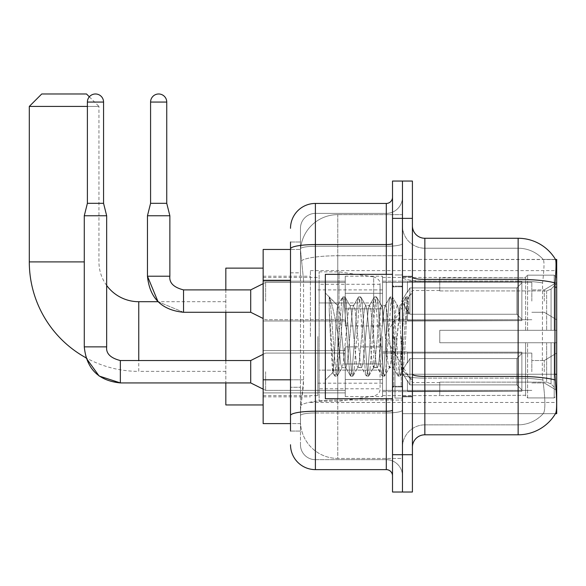 <?xml version="1.0" encoding="UTF-8"?>
<svg xmlns="http://www.w3.org/2000/svg" width="586" height="586" viewBox="0 0 586 586"><rect width="100%" height="100%" fill="white"/><g stroke="black" fill="none" stroke-linecap="round" stroke-linejoin="round"><path stroke-width="0.44" stroke-dasharray="2.93 2.2" d="M556.7 336.532L556.7 270.607L556.7 336.532M310.412 336.532L310.412 270.607L310.412 336.532M556.7 301.087L556.7 282.43L556.7 301.087M544.262 301.087L544.262 289.887L544.262 301.087M556.7 371.736L556.7 353.08L556.7 371.736M544.262 371.736L544.262 360.544L544.262 371.736M345.242 301.087L345.242 276.211L345.242 301.087M263.151 301.087L263.151 281.185L263.151 301.087M345.242 371.736L345.242 346.861L345.242 371.736M263.151 371.736L263.151 350.567L263.151 371.736M382.555 301.087L382.555 276.211L382.555 301.087M382.555 371.736L382.555 346.861L382.555 371.736M531.824 301.087L531.824 282.43L531.824 301.087M531.824 371.736L531.824 353.08L531.824 371.736M290.51 379.809L303.577 379.809L303.336 386.291L300.618 408.676L303.577 379.809L303.577 280.298L303.577 379.809L263.151 379.809L263.151 423.605L300.545 423.605L300.464 421.122A37.314 37.314 0 0 0 337.778 458.435L402.457 458.435L402.457 400.04L402.457 458.435L337.778 458.435L337.778 400.04L337.778 458.435A37.314 37.314 0 0 1 300.464 421.122L300.464 413.526L300.545 423.605L290.51 423.605M300.618 408.676L300.464 413.526L300.618 408.676M424.85 238.268L518.141 238.268L518.141 279.383A43.532 7.559 180 0 1 555.074 282.943C556.151 269.384 556.319 261.598 555.572 259.569A43.532 43.532 0 0 0 555.477 259.415L543.171 259.415L555.477 259.415A43.532 43.532 0 0 1 555.572 259.569L402.457 259.415L556.7 259.415L556.7 413.657L402.457 413.657L402.457 259.415L402.457 413.657L555.477 413.657L543.171 413.657L543.5 413.284L543.171 413.657L555.477 413.657L555.696 413.284C556.949 410.017 556.949 400.604 555.696 385.046L554.898 374.242L402.457 374.242L402.457 277.222L402.457 374.249A22.393 3.89 0 0 0 424.85 378.131L424.85 238.268A12.438 12.438 0 0 1 412.412 225.83L412.412 277.222L412.412 225.83M263.151 336.532L263.151 404.948L263.151 336.532M402.457 214.637L402.457 400.04L402.457 214.637L337.778 214.637L402.457 214.637M300.515 249.973L303.577 280.298L300.515 249.973A37.314 37.314 0 0 1 337.778 214.637A37.314 37.314 0 0 0 300.515 249.973A37.314 37.314 0 0 1 337.778 214.637L337.778 255.752L402.457 255.752L337.778 255.752L337.778 214.637M290.51 272.834L300.464 272.834L300.464 387.273L300.464 242.003L300.464 272.834L290.51 272.834L290.51 387.273L290.51 249.468L300.545 249.468L263.151 249.468L263.151 379.809M412.412 336.532L412.412 396.861L412.412 336.532M402.457 336.532L402.457 398.106L402.457 336.532M395.001 336.532L395.001 398.106L395.001 336.532M543.5 385.046C545.332 400.604 545.332 410.017 543.5 413.284A33.585 33.585 0 0 1 518.141 424.85L424.85 424.85L424.85 385.046L424.85 424.85L518.141 424.85A33.585 33.585 0 0 0 543.5 413.284C545.332 410.039 545.332 400.626 543.5 385.046L542.299 374.242L542.57 282.943C544.174 269.421 544.416 261.634 543.31 259.569A33.585 33.585 0 0 0 518.141 248.222A33.585 33.585 0 0 1 543.31 259.569C544.416 261.605 544.174 269.399 542.57 282.943L542.299 374.242L543.5 385.046M412.412 447.243L412.412 277.222L412.412 447.243A12.438 12.438 0 0 1 424.85 434.797L424.85 378.131A22.393 3.89 0 0 1 402.457 374.249L556.7 374.242M402.457 225.83L402.457 277.222L402.457 225.83A22.393 22.393 0 0 0 424.85 248.222A22.393 22.393 0 0 1 402.457 225.83A22.393 22.393 0 0 0 424.85 248.222L424.85 378.131L424.85 248.222L518.141 248.222L424.85 248.222M402.457 218.366L402.457 181.052L412.412 181.052L412.412 218.366L402.457 218.366L402.457 181.052L392.51 181.052L392.51 218.366L402.457 218.366L402.457 454.699L402.457 218.366M392.51 218.366L392.51 492.02L402.457 492.02L402.457 454.699L402.457 492.02L412.412 492.02L412.412 218.366M555.074 282.943L554.898 374.242L542.299 374.242L554.898 374.242M412.412 277.222A12.438 2.161 0 0 0 424.85 279.383L518.141 279.383L518.141 434.797A43.532 43.532 0 0 0 555.696 413.284M518.141 434.797L424.85 434.797M402.457 447.243A22.393 22.393 0 0 1 424.85 424.85A22.393 22.393 0 0 0 402.457 447.243A22.393 22.393 0 0 1 424.85 424.85M290.51 431.069L300.464 431.069L290.51 431.069L290.51 387.273L300.464 387.273L300.464 431.069L300.464 387.273L290.51 387.273M290.51 444.752A24.876 24.876 0 0 0 315.393 469.628L315.393 459.68A14.928 14.928 0 0 1 300.464 444.752L300.464 248.874L300.464 444.752A14.928 14.928 0 0 0 315.393 459.68L386.291 459.68L386.291 419.876L386.291 469.628A6.219 6.219 0 0 1 392.51 475.847L392.51 197.226L392.51 475.847M402.457 419.876L402.457 243.476L402.457 419.876M392.51 336.532L392.51 398.729L392.51 336.532M402.457 197.226L402.457 243.476L402.457 197.226A16.174 16.174 0 0 1 386.291 213.392A16.174 16.174 0 0 0 402.457 197.226A16.174 16.174 0 0 1 386.291 213.392L386.291 459.68L315.393 459.68L315.393 412.962L386.291 412.962A16.174 2.805 0 0 0 402.457 410.156A16.174 2.805 0 0 1 386.291 412.962L386.291 213.392L315.393 213.392L386.291 213.392M290.51 242.003L300.464 242.003L290.51 242.003L290.51 415.555A24.876 4.322 180 0 1 315.393 411.233L315.393 203.445A24.876 24.876 0 0 0 290.51 228.32A24.876 24.876 0 0 1 315.393 203.445L386.291 203.445A6.219 6.219 0 0 0 392.51 197.226A6.219 6.219 0 0 1 386.291 203.445L386.291 419.876L386.291 412.962L315.393 412.962L315.393 213.392L315.393 246.281L386.291 246.281A16.174 2.805 0 0 0 402.457 243.476A16.174 2.805 0 0 1 386.291 246.281L315.393 246.281L315.393 419.876L315.393 411.233L386.291 411.233A6.219 1.077 0 0 0 392.51 410.156M315.393 469.628L386.291 469.628M290.51 415.555L290.51 419.876M300.464 228.32L300.464 248.874L300.464 228.32A14.928 14.928 0 0 1 315.393 213.392A14.928 14.928 0 0 0 300.464 228.32A14.928 14.928 0 0 1 315.393 213.392M402.457 475.847A16.174 16.174 0 0 0 386.291 459.68A16.174 16.174 0 0 1 402.457 475.847A16.174 16.174 0 0 0 386.291 459.68M392.51 398.729L325.34 398.729L325.34 274.343L325.34 380.072L325.34 274.343L392.51 274.343M329.229 310.441L329.229 296.948C331.713 302.112 334.562 314.477 337.778 334.049L337.778 305.438L337.778 334.049C334.562 314.477 331.713 302.112 329.229 296.948L329.229 310.441L330.387 336.532L329.229 310.441L333.69 370.872L334.709 375.926L333.69 370.872L329.229 310.441M337.778 305.518L325.34 293L337.661 305.636L342.605 297.146L341.587 302.2L336.32 370.872L335.002 376.183L336.979 376.183L335.661 370.872L330.394 302.2L329.376 297.146L330.394 302.2L335.661 370.872L337.28 375.926L335.002 376.183L336.32 370.872L341.587 302.2L342.905 296.89L337.778 305.518C336.957 307.679 336.159 318.015 335.397 336.532L334.108 361.459L332.892 372.52L330.387 336.532L332.68 372.447L334.709 375.926L332.68 372.447L325.34 380.072L332.892 372.52L334.108 361.459L335.397 336.532C336.159 318.015 336.957 307.679 337.778 305.518L337.778 305.518C339.169 306.295 340.547 316.638 341.916 336.532C340.547 316.638 339.169 306.295 337.778 305.518M357.709 336.532L355.079 309.606L353.761 305.438L353.387 305.76L352.45 309.606L347.183 363.466L345.865 367.634L345.484 367.312L344.546 363.466L341.916 336.532L344.546 363.466L345.484 367.312L350.501 375.926L349.483 370.872L344.216 302.2L342.905 296.89L344.876 296.89L343.557 302.2L338.298 370.872L337.28 375.926L342.29 367.312L341.916 367.634L340.598 363.466L337.968 336.532L340.598 363.466L341.916 367.634L345.865 367.634L350.501 375.926L349.483 370.872L344.216 302.2L342.905 296.89L344.876 296.89L343.557 302.2L338.298 370.872L337.28 375.926L341.916 367.634L345.865 367.634L347.183 363.466L352.45 309.606L353.387 305.76L358.398 297.146L357.387 302.2L352.12 370.872L350.501 375.926L352.772 376.183L351.461 370.872L346.194 302.2L344.876 296.89L350.194 305.76L349.813 305.438L348.494 309.606L343.235 363.466L342.29 367.312L343.235 363.466L348.494 309.606L349.813 305.438L353.761 305.438L358.398 297.146L357.387 302.2L352.12 370.872L350.802 376.183L352.772 376.183L351.461 370.872L346.194 302.2L345.176 297.146L349.813 305.438L353.761 305.438L355.079 309.606L360.346 363.466L361.284 367.312L360.346 363.466L357.709 336.532M353.761 336.532L351.131 309.606L350.194 305.76L351.131 309.606L356.398 363.466L357.709 367.634L356.398 363.466L353.761 336.532M373.509 336.532L370.879 309.606L369.561 305.438L369.18 305.76L368.242 309.606L362.976 363.466L361.665 367.634L361.284 367.312L366.301 375.926L365.283 370.872L360.016 302.2L358.398 297.146L360.676 296.89L359.357 302.2L354.091 370.872L352.772 376.183L358.09 367.312L361.665 367.634L366.301 375.926L365.283 370.872L360.016 302.2L358.698 296.89L360.676 296.89L359.357 302.2L354.091 370.872L353.072 375.926L357.709 367.634L361.665 367.634L362.976 363.466L368.242 309.606L369.18 305.76L374.198 297.146L373.179 302.2L367.913 370.872L366.301 375.926L368.572 376.183L367.254 370.872L361.994 302.2L360.676 296.89L365.986 305.76L365.613 305.438L364.294 309.606L359.028 363.466L358.09 367.312L359.028 363.466L364.294 309.606L365.613 305.438L369.561 305.438L374.198 297.146L373.179 302.2L367.913 370.872L366.602 376.183L368.572 376.183L367.254 370.872L361.994 302.2L360.976 297.146L365.613 305.438L369.561 305.438L370.879 309.606L376.139 363.466L377.084 367.312L376.139 363.466L373.509 336.532M369.561 336.532L366.924 309.606L365.986 305.76L366.924 309.606L372.191 363.466L373.509 367.634L372.191 363.466L369.561 336.532M389.309 336.532L386.672 309.606L385.354 305.438L384.98 305.76L384.042 309.606L378.776 363.466L377.457 367.634L377.084 367.312L382.094 375.926L381.076 370.872L375.816 302.2L374.198 297.146L376.468 296.89L375.157 302.2L369.891 370.872L368.572 376.183L373.89 367.312L377.457 367.634L382.094 375.926L381.076 370.872L375.816 302.2L374.498 296.89L376.468 296.89L375.157 302.2L369.891 370.872L368.872 375.926L373.509 367.634L377.457 367.634L378.776 363.466L384.042 309.606L384.98 305.76L389.998 297.146L388.979 302.2L383.713 370.872L382.094 375.926L384.372 376.183L383.054 370.872L377.787 302.2L376.468 296.89L381.786 305.76L381.405 305.438L380.094 309.606L374.828 363.466L373.89 367.312L374.828 363.466L380.094 309.606L381.405 305.438L385.354 305.438L389.998 297.146L388.979 302.2L383.713 370.872L382.394 376.183L384.372 376.183L383.054 370.872L377.787 302.2L376.769 297.146L381.405 305.438L385.354 305.438L386.672 309.606L391.939 363.466L392.876 367.312L391.939 363.466L389.309 336.532M385.354 336.532L382.724 309.606L381.786 305.76L382.724 309.606L387.991 363.466L389.309 367.634L387.991 363.466L385.354 336.532M399.974 308.749L399.974 322.388L398.524 309.606L397.586 305.76L397.205 305.438L395.887 309.606L390.62 363.466L389.309 367.634L393.257 367.634L397.894 375.926L396.876 370.872L391.609 302.2L390.291 296.89L392.268 296.89L390.95 302.2L385.683 370.872L384.372 376.183L389.683 367.312L393.257 367.634L397.894 375.926L396.876 370.872L391.609 302.2L390.291 296.89L392.268 296.89L390.95 302.2L385.683 370.872L384.672 375.926L389.683 367.312L390.62 363.466L395.887 309.606L397.205 305.438L399.974 305.438L399.974 322.388L402.011 360.302L403.227 370.887L405.732 336.532C406.684 310.082 407.614 297.065 408.523 297.49L408.523 314.155L402.765 302.64L399.974 308.749L394.576 363.466L393.257 367.634L394.576 363.466L399.974 305.438L402.772 302.64L399.974 308.749M408.23 297.175L408.523 297.49L408.068 296.89L406.75 302.2L401.483 370.872L400.165 376.183L398.854 370.872L393.587 302.2L392.268 296.89L397.586 305.76L397.205 305.438L399.974 305.438L402.772 302.64L408.523 314.155L407.409 302.2L406.091 296.89L404.772 302.2L399.505 370.872L397.894 375.926L400.165 376.183L398.854 370.872L393.587 302.2L392.569 297.146L397.586 305.76L398.524 309.606L399.974 322.388L402.011 360.302L403.227 370.887L405.732 336.532C406.684 310.082 407.614 297.065 408.523 297.49L408.523 314.155L407.409 302.2L406.091 296.89L404.772 302.2L399.505 370.872L398.194 376.183L400.465 375.926L401.483 370.872L406.75 302.2L408.068 296.89L408.523 297.49L408.23 297.175L412.412 293L408.237 297.175M138.757 301.709L138.757 371.363A109.457 109.457 0 0 1 85.974 357.797L84.281 346.861L84.281 215.758L106.667 215.758L84.281 215.758L106.667 215.758L84.281 215.758L106.667 215.758L84.281 215.758L106.667 215.758L84.281 215.758L106.667 215.758L84.281 215.758L84.281 346.861L84.281 215.758L84.281 346.861L84.281 215.758L106.667 215.758L106.667 346.861L106.667 215.758L106.667 346.861L106.667 215.758L106.667 346.861L84.281 346.861L106.667 346.861L84.281 346.861L106.667 346.861L84.281 346.861L106.667 346.861L84.281 346.861L106.667 346.861L84.281 346.861L106.667 346.861L84.281 346.861L85.974 357.797L84.281 346.861M106.667 285.448A39.804 39.804 0 0 1 98.953 261.905L98.953 106.418L87.387 106.418M89.336 96.8L98.953 106.418L29.3 106.418M225.83 404.948L225.83 268.124M439.778 330.314L439.778 336.532L439.778 330.314L546.657 330.314L439.778 330.314L525.605 330.314L525.605 277.156L525.605 330.314L527.59 330.314L527.59 275.156L527.59 330.314L439.778 330.314L439.778 342.751L525.605 342.751L525.605 395.294L525.605 342.751L439.778 342.751L439.778 330.314M439.778 290.934L546.657 290.934L439.778 290.934L439.778 277.449L525.605 277.779L525.605 277.156L525.605 277.779L439.778 277.779L439.778 290.934M382.555 336.532L382.555 395.616L382.555 336.532M525.605 395.294L439.778 395.616L525.605 395.294L525.605 395.916L527.59 397.916L554.21 397.916L556.7 395.418L556.7 342.751L556.7 395.418L554.21 397.916L554.21 342.751L554.21 397.916L527.59 397.916L527.59 342.751L527.59 397.916L525.605 395.916L525.605 342.751L525.605 395.294M317.876 336.532L317.876 395.616L317.876 336.532M225.83 360.544L225.83 382.929M527.59 342.751L554.21 342.751L527.59 342.751M527.59 275.156L525.605 277.156L527.59 275.156L554.21 275.156L554.21 330.314L554.21 275.156L527.59 275.156M527.59 330.314L554.21 330.314L527.59 330.314M556.7 342.751L554.21 342.751L556.7 342.751L556.7 395.418L556.7 389.661L551.06 383.977L546.657 382.138L551.06 383.977L556.7 389.661L556.7 342.751L551.06 342.751L556.7 342.751M554.21 330.314L556.7 330.314L556.7 277.654L556.7 330.314L554.21 330.314M556.7 277.654L554.21 275.156L556.7 277.654L556.7 330.314L556.7 277.654M551.06 289.096L556.7 283.412L551.06 289.096L546.657 290.934L551.06 289.096L551.06 330.314L556.7 330.314L546.657 330.314L551.06 330.314L551.06 289.096M546.657 342.751L439.778 342.751L439.778 336.532L439.778 342.751L546.657 342.751L546.657 382.138L439.778 382.138L546.657 382.138L546.657 342.751M225.83 289.887L225.83 312.279M439.778 382.138L439.778 395.294L439.778 382.138M86.516 93.98L41.738 93.98M339.023 370.118L339.023 271.853L339.023 302.947L319.121 302.947L319.121 271.853L319.121 401.22L319.121 370.118L380.072 370.118L380.072 284.291L380.072 302.955L319.121 302.947L319.121 284.291L319.121 388.774L319.121 370.118L380.072 370.118L380.072 388.789L319.121 388.774M373.685 302.947L373.685 276.892C378.138 278.416 380.27 280.877 380.072 284.283L380.072 302.947L339.023 302.947M103.561 102.067L103.561 203.32L103.561 102.067L103.561 203.32L103.561 102.067L87.387 102.067A8.087 8.087 0 0 1 95.474 93.98A8.087 8.087 0 0 1 103.561 102.067A8.087 8.087 0 0 0 95.474 93.98A8.087 8.087 0 0 0 87.387 102.067A8.087 8.087 0 0 1 95.474 93.98A8.087 8.087 0 0 1 103.561 102.067A8.087 8.087 0 0 0 95.474 93.98A8.087 8.087 0 0 0 87.387 102.067A8.087 8.087 0 0 1 95.474 93.98A8.087 8.087 0 0 1 103.561 102.067L103.561 203.32L87.387 203.32L103.561 203.32L87.387 203.32L103.561 203.32L87.387 203.32L103.561 203.32L87.387 203.32L103.561 203.32L87.387 203.32L95.474 203.32L87.387 203.32L84.281 215.758M521.87 371.736L521.87 391.287L407.438 391.287L521.87 391.287L521.87 390.02L516.896 384.899L516.896 371.736L516.896 384.899L521.87 390.02L521.87 391.287L407.438 391.638L407.438 380.519L409.922 384.899L516.896 384.899L409.922 384.899L409.922 358.573L407.438 362.954L409.922 358.573L516.896 358.573L409.922 358.573L407.438 362.954L407.438 352.186L521.87 352.186L521.87 391.287L521.87 353.453L516.896 358.573L521.87 353.453L521.87 390.02L516.896 384.899L516.896 358.573L516.896 384.899L521.87 390.02L521.87 391.287L407.438 391.287L521.87 391.287L521.87 353.453L516.896 358.573L409.922 358.573L516.896 358.573L521.87 353.453L521.87 391.287L407.438 391.638L407.438 380.519L407.438 391.287L521.87 391.287L521.87 390.02L516.896 384.899L409.922 384.899L407.438 380.519L407.438 381.281L407.438 380.519L409.922 384.899L409.922 358.573L407.438 362.954L409.922 358.573L516.896 358.573L516.896 371.736L516.896 358.573L409.922 358.573L407.438 362.954L407.438 351.834L407.438 362.954L409.922 358.573L516.896 358.573L521.87 353.453L516.896 358.573L516.896 384.899L516.896 358.573L409.922 358.573L407.438 362.954L407.438 352.186L521.87 352.186L521.87 391.287L407.438 391.638L407.438 380.519L407.438 391.287L521.87 391.287L521.87 390.02L521.87 391.287L407.438 391.638L407.438 380.519L407.438 381.281L407.438 380.519L409.922 384.899L516.896 384.899L521.87 390.02L521.87 353.453L516.896 358.573L521.87 353.453L521.87 390.02L516.896 384.899L409.922 384.899L409.922 358.573L516.896 358.573L516.896 384.899L516.896 358.573L409.922 358.573L407.438 362.954L409.922 358.573L516.896 358.573L521.87 353.453L516.896 358.573L516.896 384.899L521.87 390.02L521.87 391.287L521.87 353.453L521.87 391.287L521.87 371.736L521.87 390.02L516.896 384.899L409.922 384.899L407.438 380.519L407.438 391.287L521.87 391.287L521.87 353.453L516.896 358.573L409.922 358.573L409.922 371.736L409.922 358.573L409.922 371.736L409.922 358.573L409.922 371.736L409.922 358.573L407.438 362.954L407.438 351.834L407.438 362.954L407.438 352.186L521.87 352.186L521.87 391.287L407.438 391.638L407.438 380.519L407.438 381.281L407.438 380.519L409.922 384.899L409.922 358.573L409.922 371.736L409.922 358.573L407.438 362.954L407.438 351.834L407.438 362.954L407.438 352.186L521.87 352.186L407.438 352.186L521.87 352.186L521.87 391.287L521.87 390.02L516.896 384.899L516.896 358.573L521.87 353.453L521.87 352.186L521.87 390.02L521.87 352.186L521.87 371.736L521.87 352.186L407.438 352.186L407.438 362.954L407.438 352.186L521.87 352.186L521.87 371.736L521.87 352.186L407.438 352.186L521.87 352.186L521.87 371.736L521.87 352.186L521.87 371.736L521.87 352.186L407.438 352.186L521.87 352.186L521.87 371.736M265.634 371.736L265.634 390.393L265.634 371.736M106.667 346.861C105.919 353.497 110.476 358.053 120.35 360.544L250.705 360.544L265.634 353.08L250.705 360.544L120.35 360.544C110.476 358.053 105.919 353.497 106.667 346.861C105.919 353.497 110.476 358.053 120.35 360.544L250.705 360.544L265.634 353.08L250.705 360.544L250.705 382.929L250.705 360.544L250.705 382.929L250.705 360.544L250.705 382.929L250.705 360.544L250.705 382.929L250.705 360.544L250.705 382.929L250.705 360.544L250.705 382.929L265.634 390.393L345.242 390.393L265.634 390.393L345.242 390.393L265.634 390.393L345.242 390.393L265.634 390.393L250.705 382.929L120.35 382.929L120.35 360.566M87.387 102.067L87.387 203.32M382.555 379.508L382.555 346.861L382.555 396.612L382.555 379.508L345.242 379.508L382.555 379.508L382.555 363.972L345.242 363.972L345.242 346.861L345.242 363.972L382.555 363.972L382.555 396.612L382.555 379.508L345.242 379.508L345.242 396.612L345.242 379.508L382.555 379.508L382.555 363.972L345.242 363.972L345.242 396.612L345.242 379.508L382.555 379.508L382.555 396.612L382.555 379.508L345.242 379.508L345.242 396.612L345.242 379.508L382.555 379.508L382.555 346.861L382.555 396.612L382.555 379.508L345.242 379.508L345.242 396.612L345.242 379.508L382.555 379.508L382.555 363.972L345.242 363.972L345.242 396.612L345.242 379.508L382.555 379.508L382.555 396.612L382.555 379.508L345.242 379.508L345.242 396.612L345.242 346.861L345.242 363.972L382.555 363.972L382.555 346.861L382.555 379.508L382.555 363.972L345.242 363.972L345.242 346.861L345.242 363.972L382.555 363.972L382.555 346.861L382.555 396.612L382.555 379.508L345.242 379.508L345.242 346.861L345.242 363.972L382.555 363.972L345.242 363.972L345.242 379.508L345.242 346.861L345.242 363.972L382.555 363.972L382.555 346.861L382.555 379.508M409.922 384.899L516.896 384.899L521.87 390.02L516.896 384.899L409.922 384.899L409.922 371.736L409.922 384.899L407.438 380.519L407.438 391.638L407.438 380.519L407.438 381.281L407.438 380.519L409.922 384.899L516.896 384.899L516.896 371.736L516.896 384.899L409.922 384.899L409.922 371.736L409.922 384.899L407.438 380.519L407.438 391.287L407.438 380.519L407.438 381.281L407.438 380.519L409.922 384.899L516.896 384.899L409.922 384.899L409.922 371.736L409.922 384.899L407.438 380.519L407.438 381.281L407.438 380.519L409.922 384.899L409.922 371.736L409.922 384.899M345.242 363.972L345.242 346.861L345.242 363.972L382.555 363.972L345.242 363.972L345.242 379.508L345.242 363.972M516.896 371.736L516.896 358.573L516.896 371.736M166.746 102.067L166.746 203.32L166.746 102.067L150.58 102.067A8.087 8.087 0 0 1 158.66 93.98A8.087 8.087 0 0 1 166.746 102.067A8.087 8.087 0 0 0 158.66 93.98A8.087 8.087 0 0 0 150.58 102.067A8.087 8.087 0 0 1 158.66 93.98A8.087 8.087 0 0 1 166.746 102.067L166.746 203.32L150.58 203.32L166.746 203.32L150.58 203.32L166.746 203.32L150.58 203.32L158.66 203.32L150.58 203.32L147.467 215.758L169.859 215.758L147.467 215.758L169.859 215.758L147.467 215.758L169.859 215.758L147.467 215.758L147.467 276.211L147.467 215.758L147.467 276.211L169.859 276.211L169.859 215.758L147.467 215.758L150.58 203.32L147.467 215.758M521.87 301.087L521.87 320.637L407.438 320.637L521.87 320.637L521.87 319.363L516.896 314.25L516.896 301.087L516.896 314.25L521.87 319.363L521.87 320.637L407.438 320.989L407.438 309.869L409.922 314.25L516.896 314.25L409.922 314.25L409.922 287.924L407.438 292.304L409.922 287.924L516.896 287.924L409.922 287.924L407.438 292.304L407.438 281.536L521.87 281.536L521.87 320.637L521.87 282.804L516.896 287.924L521.87 282.804L521.87 319.363L516.896 314.25L516.896 287.924L516.896 314.25L521.87 319.363L521.87 320.637L407.438 320.637L521.87 320.637L521.87 282.804L516.896 287.924L409.922 287.924L516.896 287.924L521.87 282.804L521.87 320.637L407.438 320.989L407.438 309.869L407.438 320.637L521.87 320.637L521.87 319.363L516.896 314.25L409.922 314.25L407.438 309.869L407.438 310.624L407.438 309.869L409.922 314.25L409.922 287.924L407.438 292.304L409.922 287.924L516.896 287.924L516.896 301.087L516.896 287.924L409.922 287.924L407.438 292.304L407.438 281.185L407.438 292.304L409.922 287.924L516.896 287.924L521.87 282.804L516.896 287.924L516.896 314.25L516.896 287.924L409.922 287.924L409.922 301.087L409.922 287.924L409.922 301.087L409.922 287.924L409.922 301.087L409.922 287.924L407.438 292.304L407.438 281.536L521.87 281.536L521.87 320.637L521.87 282.804L516.896 287.924L521.87 282.804L521.87 320.637L407.438 320.989L407.438 309.869L407.438 320.989L407.438 309.869L407.438 310.624L407.438 309.869L409.922 314.25L516.896 314.25L521.87 319.363L516.896 314.25L409.922 314.25L409.922 301.087L409.922 314.25L407.438 309.869L407.438 320.637L407.438 309.869L407.438 310.624L407.438 309.869L409.922 314.25L516.896 314.25L516.896 301.087L516.896 314.25L521.87 319.363L521.87 281.536L521.87 301.087L521.87 281.536L407.438 281.185L407.438 292.304L407.438 281.536L521.87 281.536L521.87 301.087L521.87 281.536L407.438 281.536L407.438 292.304L407.438 281.536L521.87 281.536L521.87 301.087L521.87 281.536L407.438 281.536L521.87 281.536L521.87 301.087M265.634 301.087L265.634 282.43L265.634 301.087M263.151 283.668L250.705 289.887L183.543 289.887L250.705 289.887L265.634 282.43L250.705 289.887L250.705 312.279L250.705 289.887L250.705 312.279L250.705 289.887L250.705 312.279L250.705 289.887L250.705 312.279L265.634 319.744L345.242 319.744L265.634 319.744L345.242 319.744L265.634 319.744L250.705 312.279L183.543 312.279L183.543 289.909M150.58 102.067L150.58 203.32M382.555 308.851L382.555 276.211L382.555 325.963L382.555 308.851L345.242 308.851L382.555 308.851L382.555 293.315L345.242 293.315L345.242 276.211L345.242 293.315L382.555 293.315L382.555 325.963L382.555 308.851L345.242 308.851L345.242 325.963L345.242 308.851L382.555 308.851L382.555 293.315L345.242 293.315L345.242 325.963L345.242 308.851L382.555 308.851L382.555 325.963L382.555 308.851L345.242 308.851L345.242 325.963L345.242 308.851L382.555 308.851L382.555 276.211L382.555 325.963L382.555 308.851L345.242 308.851L345.242 325.963L345.242 276.211L345.242 293.315L382.555 293.315L345.242 293.315L345.242 308.851L345.242 276.211L345.242 293.315L382.555 293.315L382.555 276.211L382.555 308.851M169.859 276.211L169.859 215.758L169.859 276.211L147.467 276.211L169.859 276.211M409.922 314.25L409.922 301.087L409.922 314.25L407.438 309.869L407.438 310.624L407.438 309.869L409.922 314.25L516.896 314.25L409.922 314.25L409.922 301.087L409.922 314.25M345.242 293.315L345.242 276.211L345.242 293.315L382.555 293.315L345.242 293.315L345.242 308.851L345.242 293.315M516.896 301.087L516.896 287.924L516.896 301.087M337.778 400.04A37.314 6.483 180 0 0 300.911 405.519A37.314 6.483 180 0 1 337.778 400.04L402.457 400.04L337.778 400.04L337.778 255.752L337.778 400.04M556.7 287.169L554.898 287.169M301.438 260.763A37.314 6.483 180 0 1 337.778 255.752A37.314 6.483 180 0 0 301.438 260.763M300.464 421.122A37.314 37.314 0 0 0 337.778 458.435M290.51 280.298L263.151 280.298M518.141 385.046L518.141 248.222A33.585 33.585 0 0 1 543.31 259.569A33.585 33.585 0 0 0 518.141 248.222L518.141 281.112A33.585 5.831 180 0 1 542.57 282.943A33.585 5.831 180 0 0 518.141 281.112L518.141 378.131A33.585 5.831 180 0 1 542.768 379.999A33.585 5.831 180 0 0 518.141 378.131L518.141 385.046M555.206 379.999A43.532 7.559 180 0 0 518.141 376.41L424.85 376.41A12.438 2.161 0 0 1 412.412 374.249M412.412 454.699L392.51 454.699M518.141 281.112L424.85 281.112A22.393 3.89 0 0 1 402.457 277.222A22.393 3.89 0 0 0 424.85 281.112L518.141 281.112M518.141 378.131L424.85 378.131L518.141 378.131M290.51 248.874A24.876 4.322 180 0 1 315.393 244.56L386.291 244.56A6.219 1.077 -0 0 0 392.51 243.476M386.291 398.729L386.291 274.343M315.393 246.281A14.928 2.593 180 0 0 300.464 248.874A14.928 2.593 180 0 1 315.393 246.281M315.393 412.962A14.928 2.593 180 0 0 300.464 415.555A14.928 2.593 180 0 1 315.393 412.962M315.393 459.68A14.928 14.928 0 0 1 300.464 444.752M401.22 336.532L401.22 386.291L401.22 336.532M393.755 336.532L393.755 386.291L393.755 336.532M84.281 261.905L29.3 261.905M225.83 371.363L138.757 371.363L138.757 360.544M546.657 290.934L546.657 330.314L546.657 290.934M551.06 342.751L551.06 383.977L551.06 342.751M319.121 271.853L339.023 271.853L373.685 276.892L373.685 370.118M310.412 270.607L556.7 270.607M544.262 289.887L556.7 282.43L544.262 289.887L556.7 282.43L544.262 289.887L531.824 289.887L544.262 289.887M544.262 360.544L556.7 353.08L544.262 360.544L556.7 353.08L544.262 360.544L556.7 353.08L544.262 360.544L531.824 360.544L544.262 360.544M263.151 281.185L345.242 281.185L263.151 281.185M263.151 350.567L345.242 350.567L263.151 350.567M345.242 276.211L382.555 276.211L345.242 276.211M345.242 346.861L382.555 346.861L345.242 346.861M382.555 282.43L531.824 282.43L382.555 282.43M382.555 353.08L531.824 353.08L382.555 353.08M263.151 276.211L310.412 276.211M263.151 396.861L310.412 396.861M531.824 382.929L544.262 382.929L556.7 390.393L544.262 382.929L556.7 390.393L544.262 382.929L556.7 390.393L544.262 382.929L531.824 382.929M531.824 312.279L544.262 312.279L556.7 319.744L544.262 312.279L556.7 319.744L544.262 312.279L531.824 312.279M382.555 390.393L531.824 390.393L382.555 390.393M382.555 319.744L531.824 319.744L382.555 319.744M345.242 396.612L382.555 396.612L345.242 396.612M345.242 325.963L382.555 325.963L345.242 325.963M263.151 392.906L345.242 392.906L263.151 392.906M263.151 320.989L345.242 320.989L263.151 320.989M310.412 402.457L556.7 402.457M402.457 276.211L412.412 276.211L402.457 276.211M395.001 398.106L402.457 398.106L395.001 398.106M402.457 286.158L395.001 286.158L402.457 286.158M402.457 386.914L395.001 386.914L402.457 386.914M395.001 274.966L402.457 274.966L395.001 274.966M402.457 396.861L412.412 396.861L402.457 396.861M392.51 286.781L402.457 286.781L392.51 286.781M392.51 386.291L402.457 386.291L392.51 386.291M402.457 396.239L412.412 396.239L402.457 396.239M393.755 286.781L401.22 286.781L402.457 285.536L401.22 286.781L393.755 286.781L392.51 285.536M393.755 386.291L401.22 386.291L402.457 387.536L401.22 386.291L393.755 386.291L392.51 387.536M403.227 370.887L412.412 380.072L403.227 370.887M402.457 276.826L412.412 276.826L402.457 276.826M406.091 296.89L408.068 296.89L406.091 296.89M403.446 370.806L400.465 375.926L403.446 370.806M401.923 303.79L405.79 297.146L401.923 303.79M439.778 382.555L412.412 382.555L384.76 336.532L412.412 290.51L439.778 290.51M382.555 395.616L439.778 395.616M317.876 383.178L382.555 383.178M263.151 395.616L317.876 395.616M263.151 277.449L317.876 277.449M317.876 289.887L382.555 289.887M382.555 277.449L439.778 277.449M225.83 301.709L158.022 301.709L183.543 312.279L250.705 312.279L263.151 318.498M380.072 284.283L319.121 284.291M319.121 401.22L339.023 401.22L373.685 396.173C378.138 394.656 380.27 392.195 380.072 388.789L380.072 388.789M382.555 391.638L407.438 391.638L382.555 391.638M401.703 371.736L407.438 362.192L401.703 371.736L407.438 381.281L401.703 371.736L407.438 362.192L401.703 371.736L407.438 381.281L401.703 371.736L407.438 362.192L401.703 371.736L407.438 381.281L401.703 371.736M103.561 203.32L106.667 215.758M382.555 351.834L407.438 351.834L382.555 351.834M263.151 354.325L265.634 353.08L345.242 353.08L265.634 353.08L345.242 353.08L265.634 353.08L345.242 353.08L265.634 353.08L250.705 360.544L120.35 360.544L250.705 360.544M250.705 382.929L120.35 382.929L250.705 382.929L265.634 390.393L250.705 382.929L120.35 382.929L250.705 382.929L263.151 389.148M382.555 320.989L407.438 320.989L382.555 320.989M401.703 301.087L407.438 291.542L401.703 301.087L407.438 310.624L401.703 301.087L407.438 291.542L401.703 301.087L407.438 310.624L401.703 301.087M166.746 203.32L169.859 215.758M382.555 281.185L407.438 281.185L382.555 281.185M265.634 282.43L345.242 282.43L265.634 282.43M158.022 301.709L183.543 312.279L250.705 312.279M250.705 289.887L183.543 289.887"/><path stroke-width="0.88" d="M556.7 374.242L554.898 374.242L555.696 385.046C556.949 400.626 556.949 410.039 555.696 413.284L555.477 413.657L556.7 413.657L556.7 259.415L555.572 259.569A43.532 43.532 0 0 0 518.141 238.268A43.532 43.532 0 0 1 555.477 259.415A43.532 43.532 0 0 0 518.141 238.268L424.85 238.268A12.438 12.438 0 0 1 412.412 225.83A12.438 12.438 0 0 0 424.85 238.268L424.85 434.797A12.438 12.438 0 0 0 412.412 447.243M290.51 272.834L290.51 242.003L290.51 249.468L263.151 249.468L263.151 423.605L290.51 423.605M555.696 413.284A43.532 43.532 0 0 1 518.141 434.797L424.85 434.797M402.457 454.699L402.457 492.02L412.412 492.02L412.412 454.699L402.457 454.699L402.457 492.02L392.51 492.02L392.51 454.699L402.457 454.699L402.457 218.366L402.457 454.699M392.51 454.699L392.51 181.052L402.457 181.052L402.457 218.366L402.457 181.052L412.412 181.052L412.412 454.699M554.898 374.242L555.074 282.943C556.151 269.413 556.319 261.627 555.572 259.569A43.532 43.532 0 0 0 518.141 238.268L518.141 279.383L424.85 279.383A12.438 2.161 0 0 1 412.412 277.222M290.51 431.069L290.51 242.003M290.51 228.32A24.876 24.876 0 0 1 315.393 203.445L315.393 469.628L386.291 469.628L386.291 398.729M315.393 203.445L386.291 203.445A6.219 6.219 0 0 0 392.51 197.226M290.51 419.876L290.51 387.273M392.51 475.847A6.219 6.219 0 0 0 386.291 469.628M315.393 469.628A24.876 24.876 0 0 1 290.51 444.752M392.51 274.343L325.34 274.343L325.34 398.729L392.51 398.729M87.387 102.067L103.561 102.067A8.087 8.087 0 0 0 95.474 93.98A8.087 8.087 0 0 0 87.387 102.067L87.387 203.32L84.281 215.758L84.281 346.861C86.442 368.748 98.463 380.768 120.35 382.929L99.137 376.029L85.974 357.797L99.137 376.029L120.35 382.907L99.137 376.029L85.974 357.797A109.457 109.457 0 0 1 29.3 261.905L29.3 106.418L41.738 93.98L86.516 93.98L89.336 96.8M138.757 360.544L138.757 301.709A39.804 39.804 0 0 1 106.667 285.448M87.387 106.418L29.3 106.418M225.83 312.279L225.83 360.544M225.83 382.929L225.83 404.948L263.151 404.948M263.151 268.124L225.83 268.124L225.83 289.887M263.151 389.148L250.705 382.929L250.705 360.544L263.151 354.325M250.705 382.929L120.35 382.929C98.463 380.768 86.442 368.748 84.281 346.861L106.667 346.861L106.667 215.758L84.281 215.758M87.387 203.32L103.561 203.32L106.667 215.758M103.561 102.067L103.561 203.32M166.746 203.32L150.58 203.32L150.58 102.067A8.087 8.087 0 0 1 158.66 93.98A8.087 8.087 0 0 1 166.746 102.067L166.746 203.32L169.859 215.758L169.859 276.211C169.105 282.84 173.668 287.404 183.543 289.887L183.543 289.909M263.151 318.498L250.705 312.279L250.705 289.887L263.151 283.668M250.705 312.279L183.543 312.279C161.655 310.119 149.628 298.091 147.467 276.211L158.022 301.709L147.467 276.211C149.628 298.091 161.655 310.119 183.543 312.279L183.543 289.887C173.668 287.404 169.105 282.84 169.859 276.211L147.467 276.211L147.467 215.758L169.859 215.758M556.7 287.169L554.898 287.169M290.51 280.298L263.151 280.298M290.51 379.809L263.151 379.809M518.141 434.797L518.141 279.383A43.532 7.559 180 0 1 555.074 282.943M555.206 379.999A43.532 7.559 180 0 0 518.141 376.41L424.85 376.41A12.438 2.161 0 0 1 412.412 374.249M412.412 218.366L392.51 218.366M392.51 410.156A6.219 1.077 0 0 1 386.291 411.233L315.393 411.233A24.876 4.322 180 0 0 290.51 415.555M290.51 248.874A24.876 4.322 180 0 1 315.393 244.56L386.291 244.56L386.291 203.445M386.291 274.343L386.291 244.56A6.219 1.077 0 0 0 392.51 243.476M29.3 261.905L84.281 261.905M84.281 346.861C86.442 368.748 98.463 380.768 120.35 382.929L120.35 360.566M150.58 102.067L166.746 102.067M393.755 286.781L392.51 285.536M393.755 386.291L392.51 387.536M158.022 301.709L138.757 301.709M106.667 346.861C105.919 353.497 110.476 358.053 120.35 360.544C110.476 358.053 105.919 353.497 106.667 346.861C105.919 353.497 110.476 358.053 120.35 360.544L250.705 360.544M183.543 289.887C173.668 287.404 169.105 282.84 169.859 276.211C169.105 282.84 173.668 287.404 183.543 289.887L250.705 289.887M150.58 203.32L147.467 215.758"/></g></svg>
